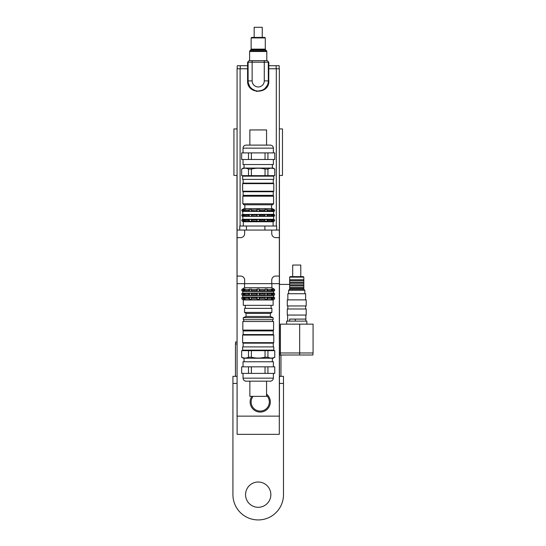 <?xml version="1.0" encoding="UTF-8"?>
<svg xmlns="http://www.w3.org/2000/svg" width="546" height="546" viewBox="0 0 546 546"><rect width="100%" height="100%" fill="white"/><g stroke="black" fill="none" stroke-linecap="round" stroke-linejoin="round"><path stroke-width="0.82" d="M235.558 343.98L235.558 341.953L236.971 341.953M236.971 343.98L235.456 343.98L235.456 376.337M280.958 376.337L280.958 355.098M279.443 383.415L283.49 383.415L283.49 494.656A25.28 25.28 0 0 1 258.21 519.935A25.28 25.28 0 0 1 232.924 494.656L232.937 376.337L236.971 376.337M283.476 383.415L283.476 376.337L279.443 376.337M237.121 430.944L236.971 175.45M279.34 400.962L279.293 430.944M245.564 494.656A12.64 12.64 0 0 1 264.53 483.708A12.64 12.64 0 0 1 264.53 505.603A12.64 12.64 0 0 1 245.564 494.656M232.924 383.415L236.971 383.415M279.443 355.002L312.933 355.002L312.933 352.975M280.371 352.975L280.371 355.002M299.638 352.975L299.638 355.002M289.667 321.123L289.667 319.103L305.842 319.103L295.325 319.103L295.325 321.123M306.852 324.153L306.852 321.123L286.63 321.123L286.63 324.153M299.672 352.975L299.672 324.153L313.076 324.153L313.076 352.975L280.405 352.975L280.405 324.153L299.672 324.153M289.66 284.411L279.443 284.411M279.443 352.975L280.405 352.975M287.653 355.002L279.443 355.098M279.34 128.931L282.48 128.931L282.48 175.45L279.34 175.45M237.073 175.45L233.934 175.45L233.934 128.931L237.073 128.931M279.443 416.134L236.971 416.134M237.121 416.134L237.121 434.336L279.293 434.336L279.293 416.134M265.172 297.167L266.919 297.167L267.574 297.625L267.574 298.839L266.919 299.385L265.172 299.385L265.172 297.167M266.919 299.385L266.919 297.167M265.172 293.12L266.919 293.12L267.574 293.577L267.574 294.792L266.919 295.338L265.172 295.338L265.172 293.12M266.919 295.338L266.919 293.12M266.919 291.209L265.172 291.209L265.172 288.998L266.919 288.998L267.574 289.455L267.574 290.663L266.919 291.209L266.919 288.998M271.273 297.167L273.075 297.625L273.075 298.839L271.273 299.385L271.703 298.839L271.273 297.167M272.29 299.385L272.29 297.167M271.273 293.12L273.075 293.577L273.075 294.792L271.273 295.338L271.703 294.792L271.273 293.12M272.29 295.338L272.29 293.12M272.29 291.209L271.273 291.209L271.703 290.663L271.273 288.998L273.075 289.455L273.075 290.663L272.29 291.209L272.29 288.998M242.533 293.12L241.83 293.577L241.83 294.792L242.731 295.509L273.683 295.509L273.683 297.024L274.583 297.625L273.075 297.625M273.88 299.385L274.583 298.839L274.583 297.625M273.88 293.12L274.583 293.577L273.075 293.577M273.683 295.509L274.583 294.792L274.583 293.577M242.533 288.998L241.83 289.455L241.83 290.663L242.786 291.421L273.628 291.421L274.583 290.663L274.583 289.455L273.88 288.998M273.683 297.024L242.731 297.024L241.83 297.625L241.83 298.839L242.533 299.385M244.123 297.167L245.14 297.167L244.71 297.625L245.14 299.385L244.123 299.385L244.123 297.167L241.83 297.625M244.123 293.12L245.14 293.12L244.71 293.577L245.14 295.338L244.123 295.338L244.123 293.12L241.83 293.577M244.123 299.385L243.345 298.839L243.345 297.625M244.123 295.338L243.345 294.792L243.345 293.577M244.123 291.209L243.345 290.663L243.345 289.455L245.14 288.998L244.71 289.455L245.14 291.209L244.123 291.209L244.123 288.998M249.495 297.167L251.249 297.167L251.249 299.385L249.495 299.385L249.495 297.167L248.84 297.625L244.71 297.625M249.495 293.12L251.249 293.12L251.249 295.338L249.495 295.338L249.495 293.12L248.84 293.577L244.71 293.577M249.495 299.385L248.84 298.839L248.84 297.625M249.495 295.338L248.84 294.792L248.84 293.577M249.495 291.209L248.84 290.663L248.84 289.455L251.249 288.998L251.249 291.209L249.495 291.209L249.495 288.998M265.213 289.455L259.575 289.455L259.22 291.209L257.193 291.209L256.845 290.663L251.201 290.663M256.845 290.663L256.845 289.455L251.201 289.455M248.84 290.663L244.71 290.663M248.84 289.455L244.71 289.455M243.345 290.663L241.83 290.663M243.345 289.455L241.83 289.455M274.583 290.663L273.075 290.663M274.583 289.455L273.075 289.455M265.213 290.663L259.575 290.663M271.703 290.663L267.574 290.663M271.703 289.455L267.574 289.455M265.213 293.577L259.575 293.577L259.22 295.338L257.193 295.338L256.845 294.792L251.201 294.792M256.845 294.792L256.845 293.577L251.201 293.577M248.84 294.792L244.71 294.792M243.345 294.792L241.83 294.792M274.583 294.792L273.075 294.792M265.213 294.792L259.575 294.792M271.703 294.792L267.574 294.792M271.703 293.577L267.574 293.577M265.213 297.625L259.575 297.625L259.22 299.385L257.193 299.385L256.845 298.839L251.201 298.839M256.845 298.839L256.845 297.625L251.201 297.625M248.84 298.839L244.71 298.839M243.345 298.839L241.83 298.839M274.583 298.839L273.075 298.839M265.213 298.839L259.575 298.839M271.703 298.839L267.574 298.839M271.703 297.625L267.574 297.625M273.88 299.413L273.123 299.979L243.291 299.979L242.533 299.413M257.193 299.385L257.193 297.167L259.22 297.167L259.575 297.625M259.22 299.385L259.22 297.167M257.193 295.338L257.193 293.12L259.22 293.12L259.575 293.577M259.22 295.338L259.22 293.12M259.22 291.209L259.22 288.998L259.575 289.455M257.193 291.209L257.193 288.998L259.22 288.998M256.845 297.625L257.193 297.167M256.845 293.577L257.193 293.12M256.845 289.455L257.193 288.998M271.86 283.654L271.86 287.701L244.553 287.701L242.533 288.977M273.628 291.421L273.628 292.943L242.533 293.1M273.123 299.979L273.123 305.337L243.291 305.337L243.291 299.979M276.658 230.057L276.658 226.017L239.755 226.017L239.755 230.057M264.885 230.057L264.885 226.017M246.437 230.057L246.437 226.017M244.656 280.118L244.656 283.654L237.073 283.654L237.073 276.071L240.609 276.071A4.047 4.047 0 0 1 244.656 280.118M240.609 237.64L237.073 237.64L237.073 230.057L244.656 230.057L244.656 233.599A4.047 4.047 0 0 1 240.609 237.64M275.805 276.071L279.34 276.071L279.34 283.654L271.758 283.654L271.758 280.118A4.047 4.047 0 0 1 275.805 276.071M271.758 233.599L271.758 230.057L279.34 230.057L279.34 237.64L275.805 237.64A4.047 4.047 0 0 1 271.758 233.599M271.758 283.654L244.656 283.654M244.656 230.057L271.758 230.057M279.34 283.654L279.34 416.134M279.34 237.64L279.34 276.071M237.073 276.071L237.073 237.64M237.073 416.134L237.073 283.654M266.55 395.427A9.105 9.105 0 0 1 257.255 410.578A9.105 9.105 0 0 1 253.071 396.355M266.55 394.082A10.115 10.115 0 0 1 257.296 411.65A10.115 10.115 0 0 1 251.822 396.355M268.823 68.762L279.34 68.762L279.34 230.057M237.073 230.057L237.073 68.762L247.591 68.762M279.19 68.762L279.19 65.725L268.823 65.725M247.591 65.725L237.223 65.725L237.223 68.762M262.251 37.415L262.251 27.3L254.163 27.3L254.163 37.415M258.21 37.92L265.288 37.92L265.288 49.126L251.126 49.126L251.126 37.92L258.21 37.92M265.288 37.92L264.783 37.415L251.631 37.415L251.126 37.92M264.278 80.897A6.067 6.067 0 0 1 258.21 86.964A6.067 6.067 0 0 1 252.143 80.897L252.143 62.189L248.096 62.189L248.096 80.897A10.115 10.115 0 0 0 258.21 91.011A10.115 10.115 0 0 0 268.318 80.897L264.278 80.897L264.278 62.189L268.318 62.189A1.515 1.515 0 0 0 266.803 60.674L266.803 51.481L249.611 51.481L249.611 60.674L252.143 60.674L252.143 62.189L264.278 62.189L264.278 60.674L266.803 60.674A1.515 1.515 0 0 1 268.318 62.189A1.515 1.515 0 0 0 266.803 60.674L249.611 60.674A1.515 1.515 0 0 0 248.096 62.189L247.591 62.189L247.591 80.897C246.929 94.594 269.485 94.594 268.823 80.897L268.318 80.897L268.318 62.189L268.823 62.189L268.741 82.248M252.143 80.897L248.096 80.897L248.177 82.207L248.096 80.897L247.591 80.897L250.164 87.824L256.634 91.4L263.868 89.878L268.359 84.002M243.141 334.561L242.636 335.067L273.778 335.067L273.273 334.561L273.273 330.924L243.141 330.924L243.141 334.561L273.273 334.561M243.141 346.901L243.141 343.161L273.273 343.161L273.778 342.656L242.636 342.656L242.636 335.067M249.863 396.355L266.55 396.355L266.55 381.183L249.863 381.183L249.863 396.355M251.378 373.396L251.378 366.823L265.035 366.823L265.035 373.396L241.653 373.396L241.653 366.823L248.485 366.823L248.485 373.396M267.929 373.396L267.929 366.823L274.761 366.823L274.761 373.396L265.035 373.396M251.378 357.214L251.378 350.641L265.035 350.641L265.035 357.214C260.483 358.353 255.931 358.353 251.378 357.214L248.485 357.214C246.212 358.353 243.932 358.353 241.653 357.214L241.653 350.641L248.485 350.641L248.485 357.214M267.929 357.214L267.929 350.641L274.761 350.641L274.761 357.214C272.481 358.353 270.209 358.353 267.929 357.214L265.035 357.214M265.035 350.641L267.929 350.641M274.761 350.641L274.761 357.214M241.653 357.214L241.653 350.641M248.485 350.641L251.378 350.641M243.038 366.823L243.038 361.766L273.375 361.766L273.375 366.823M241.653 373.396L241.653 366.823M274.761 366.823L274.761 373.396M265.035 366.823L267.929 366.823M248.485 366.823L251.378 366.823M241.571 357.214L243.325 358.231L273.089 358.231L274.843 357.214M258.21 381.183L270.345 381.183C268.946 381.292 272.959 381.661 273.375 378.153L243.038 378.153C243.455 381.661 247.468 381.292 246.069 381.183L258.21 381.183M258.21 350.136L273.778 350.136L273.778 346.901L242.636 346.901L242.636 350.136L258.21 350.136M242.834 330.112L243.243 330.521L273.171 330.521L273.58 330.112L273.58 321.519L242.834 321.519L242.834 330.112L273.58 330.112M258.21 319.697L273.123 319.697L273.123 317.676L243.291 317.676L243.291 319.697L258.21 319.697M243.291 317.676L246.069 316.462L270.345 316.462L273.123 317.676M246.069 316.462L246.069 313.431L270.345 313.431L271.881 312.414L271.881 308.374L244.533 308.374L244.533 312.414L271.881 312.414M273.273 191.735L273.778 191.223L242.636 191.223L243.141 191.735L243.141 195.372L273.273 195.372L273.273 191.735L243.141 191.735M273.273 179.395L273.273 183.135L243.141 183.135L242.636 183.64L273.778 183.64L273.778 191.223M266.55 129.941L249.863 129.941L249.863 145.113L266.55 145.113L266.55 129.941M267.137 221.301L264.947 221.301L264.947 219.472L267.137 219.472L267.697 219.881L267.697 220.891L267.137 221.301L267.137 219.472M267.137 216.325L264.947 216.325L264.947 214.496L267.137 214.496L267.697 214.906L267.697 215.916L267.137 216.325L267.137 214.496M264.947 211.35L264.947 209.528L267.697 209.93L267.697 210.947L267.137 211.35L264.947 211.35M267.137 211.35L267.137 209.528M272.413 221.301L271.15 221.301L271.621 220.891L271.15 219.472L273.137 219.881L273.137 220.891L272.413 221.301L272.413 219.472M272.413 216.325L271.15 216.325L271.621 215.916L271.15 214.496L273.137 214.906L273.137 215.916L272.413 216.325L272.413 214.496M271.15 211.35L271.621 210.947L271.15 209.528L273.137 209.93L273.137 210.947L271.15 211.35M272.413 211.35L272.413 209.528M273.88 221.301L274.57 220.891L274.57 219.881L273.628 219.294L242.786 219.294L241.844 219.881L241.844 220.891L242.533 221.301M273.88 216.325L274.57 215.916L274.57 214.906L273.88 214.496M273.88 211.35L274.57 210.947L274.57 209.93L273.88 209.528M242.533 216.325L241.844 215.916L241.844 214.906L242.533 214.496M242.533 211.35L241.844 210.947L241.844 209.93L242.533 209.528M245.263 221.301L244.001 221.301L244.001 219.472L245.263 219.472L244.792 219.881L245.263 221.301M245.263 216.325L244.001 216.325L244.001 214.496L245.263 214.496L244.792 214.906L245.263 216.325M244.001 221.301L243.277 220.891L243.277 219.881L244.001 219.472M244.001 216.325L243.277 215.916L243.277 214.906L244.001 214.496M244.001 211.35L243.277 210.947L243.277 209.93L245.263 209.528L244.792 209.93L245.263 211.35L244.001 211.35L244.001 209.528M251.467 221.301L249.276 221.301L249.276 219.472L251.467 219.472L251.467 221.301M251.467 216.325L249.276 216.325L249.276 214.496L251.467 214.496L251.467 216.325M249.276 221.301L248.717 220.891L248.717 219.881L249.276 219.472M249.276 216.325L248.717 215.916L248.717 214.906L249.276 214.496M249.276 211.35L248.717 210.947L248.717 209.93L251.467 209.528L251.467 211.35L249.276 211.35L249.276 209.528M265.076 209.93L259.719 209.93L259.473 211.35L251.337 210.947M256.695 210.947L256.695 209.93L251.337 209.93M248.717 210.947L244.792 210.947M248.717 209.93L244.792 209.93M243.277 210.947L241.844 210.947M243.277 209.93L241.844 209.93M274.57 210.947L273.137 210.947M274.57 209.93L273.137 209.93M271.621 210.947L267.697 210.947M271.621 209.93L267.697 209.93M265.076 210.947L259.719 210.947M273.88 209.493L272.365 208.62L244.048 208.62L242.533 209.493M256.695 209.93L258.21 209.493L259.719 209.93M265.076 214.906L259.719 214.906L259.473 216.325L251.337 215.916M256.695 215.916L256.695 214.906L251.337 214.906M248.717 215.916L244.792 215.916M248.717 214.906L244.792 214.906M243.277 215.916L241.844 215.916M243.277 214.906L241.844 214.906M274.57 215.916L273.137 215.916M274.57 214.906L273.137 214.906M271.621 215.916L267.697 215.916M271.621 214.906L267.697 214.906M265.076 215.916L259.719 215.916M242.533 211.384L273.628 211.527L273.628 214.325L242.533 214.469M256.695 214.906L258.21 214.469L259.719 214.906M265.076 219.881L259.719 219.881L259.473 221.301L251.337 220.891M256.695 220.891L256.695 219.881L251.337 219.881M248.717 220.891L244.792 220.891M248.717 219.881L244.792 219.881M243.277 220.891L241.844 220.891M243.277 219.881L241.844 219.881M274.57 220.891L273.137 220.891M274.57 219.881L273.137 219.881M271.621 220.891L267.697 220.891M271.621 219.881L267.697 219.881M265.076 220.891L259.719 220.891M256.695 219.881L258.21 219.444L259.719 219.881M259.473 221.301L259.473 219.472M256.941 221.301L256.941 219.472M259.473 216.325L259.473 214.496M256.941 216.325L256.941 214.496M259.473 211.35L259.473 209.528M256.941 211.35L256.941 209.528M273.88 216.352L242.533 216.352M273.88 221.328L273.123 221.765L243.291 221.765L242.533 221.328M258.21 203.767L242.834 203.767L243.85 204.777L272.57 204.777L273.58 203.767L258.21 203.767M242.834 196.178L243.243 195.775L273.171 195.775L273.58 196.178L242.834 196.178L242.834 203.767M265.035 152.9L265.035 159.473L251.378 159.473L251.378 152.9L274.761 152.9L274.761 159.473L267.929 159.473L267.929 152.9M248.485 152.9L248.485 159.473L241.653 159.473L241.653 152.9L251.378 152.9M265.035 169.083L265.035 175.655L251.378 175.655L251.378 169.083C255.931 167.943 260.483 167.943 265.035 169.083L267.929 169.083C270.209 167.943 272.481 167.943 274.761 169.083L274.761 175.655L267.929 175.655L267.929 169.083M248.485 169.083L248.485 175.655L241.653 175.655L241.653 169.083C243.932 167.943 246.212 167.943 248.485 169.083L251.378 169.083M251.378 175.655L248.485 175.655M241.653 175.655L241.653 169.083M274.761 169.083L274.761 175.655M267.929 175.655L265.035 175.655M273.375 159.473L273.375 164.53L243.038 164.53L243.038 159.473M274.761 152.9L274.761 159.473M241.653 159.473L241.653 152.9M251.378 159.473L248.485 159.473M267.929 159.473L265.035 159.473M274.843 169.083L273.089 168.066L243.325 168.066L241.571 169.083M258.21 145.113L246.069 145.113C244.226 145.291 243.216 146.301 243.038 148.143L273.375 148.143C273.198 146.301 272.188 145.291 270.345 145.113L258.21 145.113M258.21 176.16L242.636 176.16L242.636 179.395L273.778 179.395L273.778 176.16L258.21 176.16M296.744 315.056L306.197 315.056L306.197 308.988L287.285 308.988L287.285 315.056L296.744 315.056M296.744 305.951L306.197 305.951L306.197 299.884L287.285 299.884L287.285 305.951L296.744 305.951M287.851 299.884L287.851 293.714L305.63 293.714L305.63 299.884M296.744 277.136L303.822 277.136L303.317 276.624L290.165 276.624L289.66 277.136L296.744 277.136M289.66 277.136L289.66 279.764L303.822 279.764L303.822 277.136M288.65 293.714L288.65 290.281L304.832 290.281L304.832 293.714M288.65 290.281L289.66 289.271L303.822 289.271L304.832 290.281M289.66 289.271L289.66 288.356L303.822 288.356L303.822 279.764M289.66 288.356L289.66 287.346L303.822 287.346M289.66 287.346L289.66 285.831L303.822 285.831M289.66 285.831L289.66 284.821L303.822 284.821M289.66 284.821L289.66 283.299L303.822 283.299M289.66 283.299L289.66 282.289L303.822 282.289M289.66 282.289L289.66 280.774L303.822 280.774M292.697 276.624L292.697 265.049L300.785 265.049L300.785 276.624M240.103 68.762L240.103 226.017M276.31 68.762L276.31 226.017M276.16 65.725L276.16 68.762M240.26 65.725L240.26 68.762M248.396 80.897L248.096 80.897A10.115 10.115 0 0 0 258.21 91.011A10.115 10.115 0 0 0 268.318 80.897M251.126 49.126L250.832 49.843L265.581 49.843L265.288 49.126M265.581 49.843L266.509 50.771L249.904 50.771L250.832 49.843M305.842 321.123L305.842 315.056M287.64 321.123L287.64 315.056M279.443 400.962L279.443 175.45M271.86 287.701L273.88 288.977M244.553 283.654L244.553 287.701M242.786 291.421L242.786 292.943M242.731 295.509L242.731 297.024M245.311 305.337L245.311 308.374M271.103 305.337L271.103 308.374M247.591 80.897C246.929 94.594 269.478 94.594 268.823 80.897M266.803 51.481L266.509 50.771M249.611 51.481L249.904 50.771M273.778 342.656L273.778 335.067M243.141 343.161L242.636 342.656M273.375 378.153L273.375 373.396M243.038 378.153L243.038 373.396M272.365 361.766L272.365 358.231M244.048 361.766L244.048 358.231M273.273 350.641L273.778 350.136M243.141 350.641L242.636 350.136M273.273 346.901L273.273 343.161M243.543 330.521L243.141 330.924M272.87 330.521L273.273 330.924M272.618 321.519L272.618 319.697M243.796 321.519L243.796 319.697M270.345 316.462L270.345 313.431M246.069 313.431L244.533 312.414M242.636 183.64L242.636 191.223M273.273 183.135L273.778 183.64M273.58 196.178L273.58 203.767M242.786 211.527L242.786 214.325M242.786 216.503L242.786 219.294M273.628 216.503L273.628 219.294M243.291 221.765L243.291 226.017M273.123 221.765L273.123 226.017M243.038 148.143L243.038 152.9M273.375 148.143L273.375 152.9M244.048 164.53L244.048 168.066M272.365 164.53L272.365 168.066M243.141 175.655L242.636 176.16M273.273 175.655L273.778 176.16M243.141 179.395L243.141 183.135M272.87 195.775L273.273 195.372M243.543 195.775L243.141 195.372M244.861 204.777L244.861 208.62M271.553 204.777L271.553 208.62M305.63 308.988L305.63 305.951M287.851 308.988L287.851 305.951M303.822 289.271L303.822 288.356M289.66 279.764L289.66 280.774"/></g></svg>
